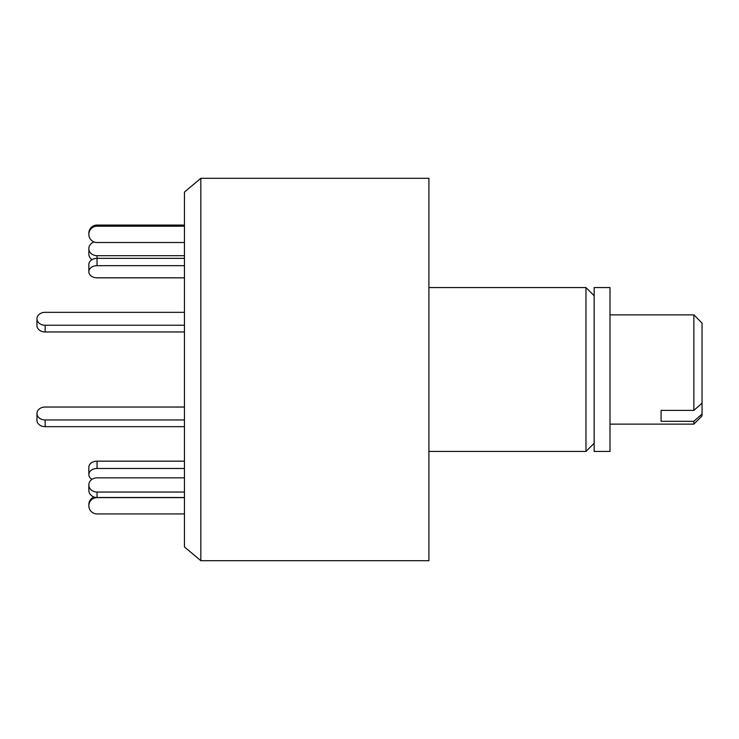 <?xml version="1.0" encoding="UTF-8"?>
<svg xmlns="http://www.w3.org/2000/svg" width="739" height="739" viewBox="0 0 739 739"><rect width="100%" height="100%" fill="white"/><g stroke="black" fill="none" stroke-linecap="round" stroke-linejoin="round"><path stroke-width="1.11" d="M594.156 443.252L585.962 451.446L585.962 287.554L428.906 287.554M428.906 560.698L428.906 178.302L200.832 178.302L200.832 560.698L428.906 560.698M200.832 178.302L184.445 192.057L184.445 546.943L200.832 560.698M594.156 451.446L594.156 287.554L609.998 287.554L609.998 451.446L594.156 451.446M45.144 325.243L45.144 331.968A8.194 6.457 0 0 1 36.95 325.511L36.95 318.786A8.194 6.457 0 0 0 45.144 325.243L184.445 325.243M184.445 312.329L45.144 312.329A8.194 6.457 0 0 0 36.95 318.786M45.144 331.968L184.445 331.968M91.987 259.648A8.194 7.094 0 0 1 88.846 254.059L88.846 248.59A8.194 7.094 0 0 0 97.04 255.694L184.445 255.694M94.102 241.967A8.194 7.094 0 0 0 88.846 248.59M45.144 419.946A8.194 6.457 180 0 1 36.95 413.489L36.95 420.214A8.194 6.457 180 0 0 45.144 426.671L45.144 419.946L184.445 419.946M184.445 426.671L45.144 426.671M36.95 413.489A8.194 6.457 180 0 1 45.144 407.032L184.445 407.032M91.987 479.352A8.194 6.088 0 0 1 88.846 474.558L88.846 467.251A8.194 6.088 0 0 1 97.04 461.164L184.445 461.164M88.846 474.558A8.194 6.088 0 0 1 97.04 468.471L184.445 468.471M184.445 513.928L97.04 513.928A8.194 8.147 -0 0 1 88.846 505.781L88.846 504.635A8.194 8.147 -0 0 1 94.102 497.033M88.846 505.781A8.194 8.147 -0 0 1 97.04 497.633L184.445 497.633M184.445 492.045L97.04 492.045A8.194 7.094 180 0 1 88.846 484.941L88.846 490.41A8.194 7.094 180 0 0 97.04 497.504L97.04 497.633M184.445 497.504L97.04 497.504L97.04 492.045M88.846 484.941A8.194 7.094 180 0 1 97.04 477.847L184.445 477.847M184.445 258.345L97.04 258.345A8.194 6.088 180 0 0 88.846 264.442L88.846 271.749A8.194 6.088 180 0 0 97.04 277.836L184.445 277.836M184.445 265.661L97.04 265.661A8.194 6.088 180 0 0 88.846 271.749M184.445 225.072L97.04 225.072A8.194 8.147 180 0 0 88.846 233.219L88.846 234.365A8.194 8.147 180 0 0 97.04 242.512L184.445 242.512M184.445 226.208L97.04 226.208A8.194 8.147 180 0 0 88.846 234.365M661.082 410.394L661.082 421.313L661.082 410.394L693.856 410.394L693.856 314.869L609.998 314.869M693.856 424.131L693.856 421.313L702.05 414.043L702.05 415.937L693.856 424.131L609.998 424.131M661.082 421.313L693.856 421.313M702.05 414.043L702.05 403.124L693.856 410.394M693.856 314.869L702.05 323.063L702.05 403.124M97.04 255.694L97.04 265.661M97.04 461.164L97.04 468.471M97.04 225.072L97.04 226.208M585.962 451.446L428.906 451.446M594.156 295.748L585.962 287.554"/></g></svg>
